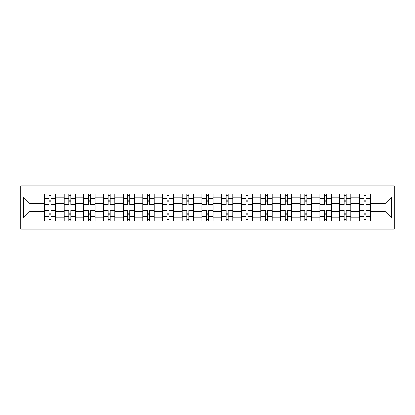 <?xml version="1.0" encoding="UTF-8"?>
<svg xmlns="http://www.w3.org/2000/svg" width="415" height="415" viewBox="0 0 415 415"><rect width="100%" height="100%" fill="white"/><g stroke="black" fill="none" stroke-linecap="round" stroke-linejoin="round"><path stroke-width="0.62" d="M20.75 229.127L394.25 229.127L394.25 185.873L20.75 185.873L20.75 229.127M64.128 221.055L64.128 197.789L55.807 197.789L55.807 221.055M55.807 197.789L55.807 193.945M64.128 197.789L64.128 193.945M75.478 193.945L75.478 221.055M83.799 221.055L83.799 193.945M95.149 193.945L95.149 221.055M103.47 221.055L103.47 193.945M114.82 193.945L114.82 221.055M123.141 221.055L123.141 193.945M134.491 193.945L134.491 221.055M142.812 221.055L142.812 193.945M154.162 193.945L154.162 221.055M162.483 221.055L162.483 193.945M173.833 193.945L173.833 221.055M182.154 221.055L182.154 193.945M193.504 193.945L193.504 221.055M201.825 221.055L201.825 193.945M213.175 193.945L213.175 221.055M221.496 221.055L221.496 193.945M232.846 193.945L232.846 221.055M241.167 221.055L241.167 193.945M252.517 193.945L252.517 221.055M260.838 221.055L260.838 193.945M272.188 193.945L272.188 221.055M280.509 221.055L280.509 193.945M291.859 193.945L291.859 221.055M300.18 221.055L300.18 193.945M311.53 193.945L311.53 221.055M319.851 221.055L319.851 193.945M331.201 193.945L331.201 221.055M339.522 221.055L339.522 193.945M350.872 193.945L350.872 221.055M359.193 221.055L359.193 193.945M359.193 211.411L350.872 211.411M339.522 211.411L331.201 211.411M319.851 211.411L311.53 211.411M300.18 211.411L291.859 211.411M280.509 211.411L272.188 211.411M260.838 211.411L252.517 211.411M241.167 211.411L232.846 211.411M221.496 211.411L213.175 211.411M201.825 211.411L193.504 211.411M182.154 211.411L173.833 211.411M162.483 211.411L154.162 211.411M142.812 211.411L134.491 211.411M123.141 211.411L114.82 211.411M103.47 211.411L95.149 211.411M83.799 211.411L75.478 211.411M64.128 211.411L55.807 211.411M359.193 203.589L350.872 203.589M339.522 203.589L331.201 203.589M319.851 203.589L311.53 203.589M300.18 203.589L291.859 203.589M280.509 203.589L272.188 203.589M260.838 203.589L252.517 203.589M241.167 203.589L232.846 203.589M221.496 203.589L213.175 203.589M201.825 203.589L193.504 203.589M182.154 203.589L173.833 203.589M162.483 203.589L154.162 203.589M142.812 203.589L134.491 203.589M123.141 203.589L114.82 203.589M103.47 203.589L95.149 203.589M83.799 203.589L75.478 203.589M64.128 203.589L55.807 203.589M29.953 211.411L44.457 211.411L44.457 203.589L29.953 203.589L29.953 211.411L23.271 218.093L23.271 196.907L44.457 196.907L44.457 203.589M370.543 203.589L370.543 211.411L385.047 211.411L385.047 203.589L370.543 203.589L370.543 193.945L44.457 193.945L44.457 196.907M370.543 196.907L391.729 196.907L391.729 218.093L370.543 218.093L370.543 211.411M44.457 211.411L44.457 221.055L370.543 221.055L370.543 218.093M44.457 218.093L23.271 218.093M51.138 219.162L49.12 219.162M49.12 195.839L51.138 195.839M70.809 219.162L68.791 219.162M68.791 195.839L70.809 195.839M90.48 219.162L88.462 219.162M88.462 195.839L90.48 195.839M110.151 219.162L108.133 219.162M108.133 195.839L110.151 195.839M129.822 219.162L127.804 219.162M127.804 195.839L129.822 195.839M149.493 219.162L147.475 219.162M147.475 195.839L149.493 195.839M169.164 219.162L167.146 219.162M167.146 195.839L169.164 195.839M188.835 219.162L186.823 219.162M186.823 195.839L188.835 195.839M208.506 219.162L206.494 219.162M206.494 195.839L208.506 195.839M228.177 219.162L226.165 219.162M226.165 195.839L228.177 195.839M247.854 219.162L245.836 219.162M245.836 195.839L247.854 195.839M267.525 219.162L265.507 219.162M265.507 195.839L267.525 195.839M287.196 219.162L285.178 219.162M285.178 195.839L287.196 195.839M306.867 219.162L304.849 219.162M304.849 195.839L306.867 195.839M326.538 219.162L324.52 219.162M324.52 195.839L326.538 195.839M346.209 219.162L344.191 219.162M344.191 195.839L346.209 195.839M365.88 219.162L363.862 219.162M363.862 195.839L365.88 195.839M23.271 196.907L29.953 203.589M385.047 211.411L391.729 218.093M385.047 203.589L391.729 196.907M55.74 221.055L55.74 204.538L51.138 204.538L51.138 193.945M49.12 193.945L49.12 204.538L44.519 204.538L44.519 193.945M55.74 204.538L55.74 193.945M44.519 221.055L44.519 210.462L49.12 210.462L49.12 221.055M51.138 221.055L51.138 210.462L55.74 210.462M49.12 201.763L51.138 201.763M44.519 210.462L44.519 204.538M51.138 213.237L49.12 213.237M51.138 219.416L49.12 219.416M49.12 214.877L51.138 214.877M51.138 200.123L49.12 200.123M49.12 195.584L51.138 195.584M75.411 221.055L75.411 204.538L70.809 204.538L70.809 193.945M68.791 193.945L68.791 204.538L64.19 204.538L64.19 193.945M75.411 204.538L75.411 193.945M64.19 221.055L64.19 210.462L68.791 210.462L68.791 221.055M70.809 221.055L70.809 210.462L75.411 210.462M68.791 201.763L70.809 201.763M64.19 210.462L64.19 204.538M70.809 213.237L68.791 213.237M70.809 219.416L68.791 219.416M68.791 214.877L70.809 214.877M70.809 200.123L68.791 200.123M68.791 195.584L70.809 195.584M95.087 221.055L95.087 204.538L90.48 204.538L90.48 193.945M88.462 193.945L88.462 204.538L83.861 204.538L83.861 193.945M95.087 204.538L95.087 193.945M83.861 221.055L83.861 210.462L88.462 210.462L88.462 221.055M90.48 221.055L90.48 210.462L95.087 210.462M88.462 201.763L90.48 201.763M83.861 210.462L83.861 204.538M90.48 213.237L88.462 213.237M90.48 219.416L88.462 219.416M88.462 214.877L90.48 214.877M90.48 200.123L88.462 200.123M88.462 195.584L90.48 195.584M114.758 221.055L114.758 204.538L110.151 204.538L110.151 193.945M108.133 193.945L108.133 204.538L103.532 204.538L103.532 193.945M114.758 204.538L114.758 193.945M103.532 221.055L103.532 210.462L108.133 210.462L108.133 221.055M110.151 221.055L110.151 210.462L114.758 210.462M108.133 201.763L110.151 201.763M103.532 210.462L103.532 204.538M110.151 213.237L108.133 213.237M110.151 219.416L108.133 219.416M108.133 214.877L110.151 214.877M110.151 200.123L108.133 200.123M108.133 195.584L110.151 195.584M134.429 221.055L134.429 204.538L129.822 204.538L129.822 193.945M127.804 193.945L127.804 204.538L123.203 204.538L123.203 193.945M134.429 204.538L134.429 193.945M123.203 221.055L123.203 210.462L127.804 210.462L127.804 221.055M129.822 221.055L129.822 210.462L134.429 210.462M127.804 201.763L129.822 201.763M123.203 210.462L123.203 204.538M129.822 213.237L127.804 213.237M129.822 219.416L127.804 219.416M127.804 214.877L129.822 214.877M129.822 200.123L127.804 200.123M127.804 195.584L129.822 195.584M154.1 221.055L154.1 204.538L149.493 204.538L149.493 193.945M147.475 193.945L147.475 204.538L142.874 204.538L142.874 193.945M154.1 204.538L154.1 193.945M142.874 221.055L142.874 210.462L147.475 210.462L147.475 221.055M149.493 221.055L149.493 210.462L154.1 210.462M147.475 201.763L149.493 201.763M142.874 210.462L142.874 204.538M149.493 213.237L147.475 213.237M149.493 219.416L147.475 219.416M147.475 214.877L149.493 214.877M149.493 200.123L147.475 200.123M147.475 195.584L149.493 195.584M173.771 221.055L173.771 204.538L169.164 204.538L169.164 193.945M167.146 193.945L167.146 204.538L162.545 204.538L162.545 193.945M173.771 204.538L173.771 193.945M162.545 221.055L162.545 210.462L167.146 210.462L167.146 221.055M169.164 221.055L169.164 210.462L173.771 210.462M167.146 201.763L169.164 201.763M162.545 210.462L162.545 204.538M169.164 213.237L167.146 213.237M169.164 219.416L167.146 219.416M167.146 214.877L169.164 214.877M169.164 200.123L167.146 200.123M167.146 195.584L169.164 195.584M193.442 221.055L193.442 204.538L188.835 204.538L188.835 193.945M186.823 193.945L186.823 204.538L182.216 204.538L182.216 193.945M193.442 204.538L193.442 193.945M182.216 221.055L182.216 210.462L186.823 210.462L186.823 221.055M188.835 221.055L188.835 210.462L193.442 210.462M186.823 201.763L188.835 201.763M182.216 210.462L182.216 204.538M188.835 213.237L186.823 213.237M188.835 219.416L186.823 219.416M186.823 214.877L188.835 214.877M188.835 200.123L186.823 200.123M186.823 195.584L188.835 195.584M213.113 221.055L213.113 204.538L208.506 204.538L208.506 193.945M206.494 193.945L206.494 204.538L201.887 204.538L201.887 193.945M213.113 204.538L213.113 193.945M201.887 221.055L201.887 210.462L206.494 210.462L206.494 221.055M208.506 221.055L208.506 210.462L213.113 210.462M206.494 201.763L208.506 201.763M201.887 210.462L201.887 204.538M208.506 213.237L206.494 213.237M208.506 219.416L206.494 219.416M206.494 214.877L208.506 214.877M208.506 200.123L206.494 200.123M206.494 195.584L208.506 195.584M232.784 221.055L232.784 204.538L228.177 204.538L228.177 193.945M226.165 193.945L226.165 204.538L221.558 204.538L221.558 193.945M232.784 204.538L232.784 193.945M221.558 221.055L221.558 210.462L226.165 210.462L226.165 221.055M228.177 221.055L228.177 210.462L232.784 210.462M226.165 201.763L228.177 201.763M221.558 210.462L221.558 204.538M228.177 213.237L226.165 213.237M228.177 219.416L226.165 219.416M226.165 214.877L228.177 214.877M228.177 200.123L226.165 200.123M226.165 195.584L228.177 195.584M252.455 221.055L252.455 204.538L247.854 204.538L247.854 193.945M245.836 193.945L245.836 204.538L241.229 204.538L241.229 193.945M252.455 204.538L252.455 193.945M241.229 221.055L241.229 210.462L245.836 210.462L245.836 221.055M247.854 221.055L247.854 210.462L252.455 210.462M245.836 201.763L247.854 201.763M241.229 210.462L241.229 204.538M247.854 213.237L245.836 213.237M247.854 219.416L245.836 219.416M245.836 214.877L247.854 214.877M247.854 200.123L245.836 200.123M245.836 195.584L247.854 195.584M272.126 221.055L272.126 204.538L267.525 204.538L267.525 193.945M265.507 193.945L265.507 204.538L260.9 204.538L260.9 193.945M272.126 204.538L272.126 193.945M260.9 221.055L260.9 210.462L265.507 210.462L265.507 221.055M267.525 221.055L267.525 210.462L272.126 210.462M265.507 201.763L267.525 201.763M260.9 210.462L260.9 204.538M267.525 213.237L265.507 213.237M267.525 219.416L265.507 219.416M265.507 214.877L267.525 214.877M267.525 200.123L265.507 200.123M265.507 195.584L267.525 195.584M291.797 221.055L291.797 204.538L287.196 204.538L287.196 193.945M285.178 193.945L285.178 204.538L280.571 204.538L280.571 193.945M291.797 204.538L291.797 193.945M280.571 221.055L280.571 210.462L285.178 210.462L285.178 221.055M287.196 221.055L287.196 210.462L291.797 210.462M285.178 201.763L287.196 201.763M280.571 210.462L280.571 204.538M287.196 213.237L285.178 213.237M287.196 219.416L285.178 219.416M285.178 214.877L287.196 214.877M287.196 200.123L285.178 200.123M285.178 195.584L287.196 195.584M311.468 221.055L311.468 204.538L306.867 204.538L306.867 193.945M304.849 193.945L304.849 204.538L300.242 204.538L300.242 193.945M311.468 204.538L311.468 193.945M300.242 221.055L300.242 210.462L304.849 210.462L304.849 221.055M306.867 221.055L306.867 210.462L311.468 210.462M304.849 201.763L306.867 201.763M300.242 210.462L300.242 204.538M306.867 213.237L304.849 213.237M306.867 219.416L304.849 219.416M304.849 214.877L306.867 214.877M306.867 200.123L304.849 200.123M304.849 195.584L306.867 195.584M331.139 221.055L331.139 204.538L326.538 204.538L326.538 193.945M324.52 193.945L324.52 204.538L319.913 204.538L319.913 193.945M331.139 204.538L331.139 193.945M319.913 221.055L319.913 210.462L324.52 210.462L324.52 221.055M326.538 221.055L326.538 210.462L331.139 210.462M324.52 201.763L326.538 201.763M319.913 210.462L319.913 204.538M326.538 213.237L324.52 213.237M326.538 219.416L324.52 219.416M324.52 214.877L326.538 214.877M326.538 200.123L324.52 200.123M324.52 195.584L326.538 195.584M350.81 221.055L350.81 204.538L346.209 204.538L346.209 193.945M344.191 193.945L344.191 204.538L339.589 204.538L339.589 193.945M350.81 204.538L350.81 193.945M339.589 221.055L339.589 210.462L344.191 210.462L344.191 221.055M346.209 221.055L346.209 210.462L350.81 210.462M344.191 201.763L346.209 201.763M339.589 210.462L339.589 204.538M346.209 213.237L344.191 213.237M346.209 219.416L344.191 219.416M344.191 214.877L346.209 214.877M346.209 200.123L344.191 200.123M344.191 195.584L346.209 195.584M370.481 221.055L370.481 204.538L365.88 204.538L365.88 193.945M363.862 193.945L363.862 204.538L359.26 204.538L359.26 193.945M370.481 204.538L370.481 193.945M359.26 221.055L359.26 210.462L363.862 210.462L363.862 221.055M365.88 221.055L365.88 210.462L370.481 210.462M363.862 201.763L365.88 201.763M359.26 210.462L359.26 204.538M365.88 213.237L363.862 213.237M365.88 219.416L363.862 219.416M363.862 214.877L365.88 214.877M365.88 200.123L363.862 200.123M363.862 195.584L365.88 195.584M339.522 197.789L331.201 197.789M319.851 197.789L311.53 197.789M300.18 197.789L291.859 197.789M280.509 197.789L272.188 197.789M260.838 197.789L252.517 197.789M241.167 197.789L232.846 197.789M221.496 197.789L213.175 197.789M201.825 197.789L193.504 197.789M182.154 197.789L173.833 197.789M162.483 197.789L154.162 197.789M142.812 197.789L134.491 197.789M123.141 197.789L114.82 197.789M103.47 197.789L95.149 197.789M83.799 197.789L75.478 197.789M359.193 197.789L350.872 197.789M339.522 217.211L331.201 217.211M319.851 217.211L311.53 217.211M300.18 217.211L291.859 217.211M280.509 217.211L272.188 217.211M260.838 217.211L252.517 217.211M241.167 217.211L232.846 217.211M221.496 217.211L213.175 217.211M201.825 217.211L193.504 217.211M182.154 217.211L173.833 217.211M162.483 217.211L154.162 217.211M142.812 217.211L134.491 217.211M123.141 217.211L114.82 217.211M103.47 217.211L95.149 217.211M83.799 217.211L75.478 217.211M64.128 217.211L55.807 217.211M359.193 217.211L350.872 217.211M55.74 198.292L51.138 198.292M49.12 198.292L44.519 198.292M49.12 198.463L44.519 198.463M49.12 216.537L44.519 216.537M49.12 216.708L44.519 216.708M55.74 216.708L51.138 216.708M55.74 198.463L51.138 198.463M55.74 216.537L51.138 216.537M75.411 198.292L70.809 198.292M68.791 198.292L64.19 198.292M68.791 198.463L64.19 198.463M68.791 216.537L64.19 216.537M68.791 216.708L64.19 216.708M75.411 216.708L70.809 216.708M75.411 198.463L70.809 198.463M75.411 216.537L70.809 216.537M95.087 198.292L90.48 198.292M88.462 198.292L83.861 198.292M88.462 198.463L83.861 198.463M88.462 216.537L83.861 216.537M88.462 216.708L83.861 216.708M95.087 216.708L90.48 216.708M95.087 198.463L90.48 198.463M95.087 216.537L90.48 216.537M114.758 198.292L110.151 198.292M108.133 198.292L103.532 198.292M108.133 198.463L103.532 198.463M108.133 216.537L103.532 216.537M108.133 216.708L103.532 216.708M114.758 216.708L110.151 216.708M114.758 198.463L110.151 198.463M114.758 216.537L110.151 216.537M134.429 198.292L129.822 198.292M127.804 198.292L123.203 198.292M127.804 198.463L123.203 198.463M127.804 216.537L123.203 216.537M127.804 216.708L123.203 216.708M134.429 216.708L129.822 216.708M134.429 198.463L129.822 198.463M134.429 216.537L129.822 216.537M154.1 198.292L149.493 198.292M147.475 198.292L142.874 198.292M147.475 198.463L142.874 198.463M147.475 216.537L142.874 216.537M147.475 216.708L142.874 216.708M154.1 216.708L149.493 216.708M154.1 198.463L149.493 198.463M154.1 216.537L149.493 216.537M173.771 198.292L169.164 198.292M167.146 198.292L162.545 198.292M167.146 198.463L162.545 198.463M167.146 216.537L162.545 216.537M167.146 216.708L162.545 216.708M173.771 216.708L169.164 216.708M173.771 198.463L169.164 198.463M173.771 216.537L169.164 216.537M193.442 198.292L188.835 198.292M186.823 198.292L182.216 198.292M186.823 198.463L182.216 198.463M186.823 216.537L182.216 216.537M186.823 216.708L182.216 216.708M193.442 216.708L188.835 216.708M193.442 198.463L188.835 198.463M193.442 216.537L188.835 216.537M213.113 198.292L208.506 198.292M206.494 198.292L201.887 198.292M206.494 198.463L201.887 198.463M206.494 216.537L201.887 216.537M206.494 216.708L201.887 216.708M213.113 216.708L208.506 216.708M213.113 198.463L208.506 198.463M213.113 216.537L208.506 216.537M232.784 198.292L228.177 198.292M226.165 198.292L221.558 198.292M226.165 198.463L221.558 198.463M226.165 216.537L221.558 216.537M226.165 216.708L221.558 216.708M232.784 216.708L228.177 216.708M232.784 198.463L228.177 198.463M232.784 216.537L228.177 216.537M252.455 198.292L247.854 198.292M245.836 198.292L241.229 198.292M245.836 198.463L241.229 198.463M245.836 216.537L241.229 216.537M245.836 216.708L241.229 216.708M252.455 216.708L247.854 216.708M252.455 198.463L247.854 198.463M252.455 216.537L247.854 216.537M272.126 198.292L267.525 198.292M265.507 198.292L260.9 198.292M265.507 198.463L260.9 198.463M265.507 216.537L260.9 216.537M265.507 216.708L260.9 216.708M272.126 216.708L267.525 216.708M272.126 198.463L267.525 198.463M272.126 216.537L267.525 216.537M291.797 198.292L287.196 198.292M285.178 198.292L280.571 198.292M285.178 198.463L280.571 198.463M285.178 216.537L280.571 216.537M285.178 216.708L280.571 216.708M291.797 216.708L287.196 216.708M291.797 198.463L287.196 198.463M291.797 216.537L287.196 216.537M311.468 198.292L306.867 198.292M304.849 198.292L300.242 198.292M304.849 198.463L300.242 198.463M304.849 216.537L300.242 216.537M304.849 216.708L300.242 216.708M311.468 216.708L306.867 216.708M311.468 198.463L306.867 198.463M311.468 216.537L306.867 216.537M331.139 198.292L326.538 198.292M324.52 198.292L319.913 198.292M324.52 198.463L319.913 198.463M324.52 216.537L319.913 216.537M324.52 216.708L319.913 216.708M331.139 216.708L326.538 216.708M331.139 198.463L326.538 198.463M331.139 216.537L326.538 216.537M350.81 198.292L346.209 198.292M344.191 198.292L339.589 198.292M344.191 198.463L339.589 198.463M344.191 216.537L339.589 216.537M344.191 216.708L339.589 216.708M350.81 216.708L346.209 216.708M350.81 198.463L346.209 198.463M350.81 216.537L346.209 216.537M370.481 198.292L365.88 198.292M363.862 198.292L359.26 198.292M363.862 198.463L359.26 198.463M363.862 216.537L359.26 216.537M363.862 216.708L359.26 216.708M370.481 216.708L365.88 216.708M370.481 198.463L365.88 198.463M370.481 216.537L365.88 216.537"/></g></svg>
